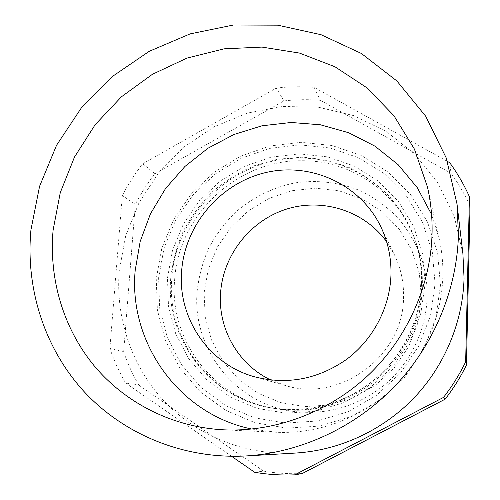 <?xml version="1.0" encoding="UTF-8"?>
<svg xmlns="http://www.w3.org/2000/svg" width="500" height="500" viewBox="0 0 500 500"><rect width="100%" height="100%" fill="white"/><g stroke="black" fill="none" stroke-linecap="round" stroke-linejoin="round"><path stroke-width="0.38" stroke-dasharray="2.5 1.88" d="M299.775 144.85L329.9 147.975L358.631 157.756L384.525 173.863L406.213 195.65L422.475 222.138L432.319 252.044L435.081 283.831L430.481 315.794L418.681 346.169L400.275 373.244L376.275 395.5L348.038 411.712L317.156 421.031L285.363 423.05L254.369 417.788L225.794 405.681L201.038 387.512L181.25 364.338L167.281 337.413L159.656 308.1L158.613 277.831L164.075 248L175.731 219.956L193 194.944L215.094 174.075L241.044 158.306L269.694 148.387L299.775 144.85M288.637 409.963C356.2 415.163 422 354.387 422.319 285.594C422.738 270.275 420.487 255.506 415.575 241.294C399.094 192.55 350.9 159.969 301.444 160.744C236.781 160.006 178.175 215.538 174.619 280.113C169.163 339.963 213.525 399.6 275.5 408.6L288.637 409.963M204.125 292.775L208.287 269.194L217.394 247.013L231.006 227.244L248.475 210.8L269.019 198.438L291.7 190.763L315.481 188.175L339.25 190.875L361.85 198.812L382.156 211.7L399.094 228.981L411.737 249.862L419.35 273.325L421.438 298.163L417.819 323.062L408.619 346.675L394.319 367.706L375.675 385L353.719 397.631L329.669 404.938L304.831 406.587L280.525 402.575L258.012 393.2L238.406 379.05L222.631 360.913L211.4 339.769L205.156 316.681L204.125 292.775M427.1 297.469C427.475 283.281 425.381 269.594 420.825 256.4C415.056 241.994 407.25 228.931 397.4 217.206C386.556 206.475 374.375 197.725 360.85 190.95C339.55 182.319 317.55 179.644 294.85 182.919C272.725 187.438 252.219 197.65 235.181 212.544C224.525 223.238 215.637 235.244 208.525 248.556C202.556 262.413 198.738 276.831 197.075 291.806C192.225 347.463 233.787 402.775 291.294 411.112C325.425 415.744 356.413 407.081 384.256 385.125C410.119 363.456 426.05 330.675 427.1 297.469M462.894 253.538L454.263 216.556L437.9 182.913L414.8 154.131L386.238 131.419L353.663 115.625L318.625 107.25L282.7 106.45L247.4 113.088L214.163 126.75L184.3 146.788L158.969 172.344L139.169 202.387L125.712 235.731L119.2 271.069C115.544 318.056 131.488 366.119 164.069 401.081C196.838 435.794 245.606 455.794 295.875 453.031M251.887 429.069L276.688 432.281C317.838 434.094 360.331 418.512 391.669 389.4C422.844 360.112 441.613 318.394 442.837 276.562C443.169 263.55 441.925 250.8 439.094 238.3L431.569 214.45M270.869 380.037L285.231 385.462C339.619 402.944 403.481 356.156 403.531 297.719C403.95 282.581 400.944 268.325 394.506 254.944L386.637 241.756M470.031 206.156C464.806 194.456 458.469 183.5 451.019 173.281L449.663 162.65M254.688 472.287L263.581 471.119C276.275 473.275 289.15 474.087 302.2 473.556M263.581 471.119L138.894 385.181L125.588 383C119.175 371.981 113.944 360.469 109.887 348.444L122.312 195.512C128.138 184.294 134.944 173.706 142.738 163.75L276.331 88.088C288.888 86.6 301.488 86.35 314.119 87.338L447.419 161.4M109.887 348.444L123.65 351.875C127.6 363.462 132.681 374.569 138.894 385.181M123.65 351.875L135.3 204.331L122.312 195.512M142.738 163.75L154.975 173.688C147.463 183.287 140.9 193.506 135.3 204.331M154.975 173.688L283.906 100.919L276.331 88.088M314.119 87.338L320.375 100.3C308.188 99.312 296.031 99.519 283.906 100.919M320.375 100.3L451.019 173.281M231.575 456.306L125.588 383M171.794 278.644C175.419 213.5 234.537 157.469 299.762 158.175C349.656 157.363 398.281 190.2 414.913 239.387C419.869 253.725 422.137 268.631 421.712 284.094C421.394 353.531 354.944 414.906 286.762 409.663L273.506 408.281C210.969 399.2 166.262 339.019 171.794 278.644M421.488 283.538C421.912 268.019 419.637 253.062 414.663 238.675C408.375 222.963 399.856 208.744 389.113 196.012C377.287 184.369 364.006 174.894 349.269 167.594C333.963 161.663 318.125 158.206 301.769 157.231L277.425 159.219L253.875 165.844C238.825 172.431 225.025 181.056 212.488 191.725C200.869 203.4 191.169 216.488 183.388 230.987C176.838 246.088 172.625 261.788 170.744 278.094C165.181 338.669 210.019 399.05 272.762 408.162C307.95 413.681 345.962 403.244 374.45 379.606C402.806 355.825 420.306 319.862 421.488 283.538M285.875 413.175L315.456 411.244L344.162 402.531L370.4 387.438L392.706 366.737L409.825 341.569L420.825 313.337L425.144 283.612L422.625 254.037L413.525 226.181L398.444 201.475L378.294 181.125L354.188 166.044L327.413 156.856L299.306 153.881L271.219 157.131L244.444 166.363L220.194 181.081L199.537 200.569L183.412 223.944L172.544 250.15L167.469 278.019L168.494 306.281L175.662 333.625L188.756 358.706L207.256 380.269L230.369 397.137L257.013 408.344L285.875 413.175M286.769 428.137L319.456 426.094L351.181 416.556L380.163 399.944L404.787 377.131L423.663 349.369L435.763 318.206L440.469 285.375L437.612 252.7L427.456 221.925L410.694 194.638L388.325 172.181L361.613 155.581L331.994 145.506L300.95 142.3L270.05 145.95L240.637 156.15L214.031 172.35L191.388 193.781L173.713 219.456L161.806 248.25L156.25 278.881L157.387 309.975L165.281 340.087L179.7 367.762L200.087 391.581L225.562 410.256L254.944 422.706L286.769 428.137M276.688 432.281L224.056 429.844M285.231 385.462L254.769 376.863M420.825 256.4L415.575 241.294M291.294 411.112L275.5 408.6M394.506 254.944L380.688 226.462M439.094 238.3L427.444 186.919M414.913 239.387L414.663 238.675M273.506 408.281L272.762 408.162"/><path stroke-width="0.75" d="M246.044 455.95L295.875 453.031C339.288 450.381 382.294 430.656 413.562 398.381C444.637 365.931 462.919 321.981 464.056 278.1L462.894 253.538L457.006 203.969L446.188 157.863L425.706 116.237L396.881 80.962L361.369 53.463L321.019 34.7L277.762 25.181L233.519 25L190.113 33.894L149.262 51.3L112.506 76.388L81.219 108.106L56.575 145.219L39.569 186.331L30.938 229.875C25.544 287.775 43.925 347.219 83.356 390.812C123.012 434.075 183.15 459.394 246.044 455.95C300.344 452.644 354.712 427.656 394.338 386.706C433.738 345.544 456.962 289.844 458.444 234.75L457.006 203.969M53.1 230.125C48.788 278.506 63.087 327.925 94.019 365.6C125.181 403 172.562 427.256 224.056 429.844C275.012 432.094 328.194 412.519 367.562 375.869C406.744 339.019 430.412 286.569 432.031 234.45C432.475 218.238 430.944 202.394 427.444 186.919L414.425 149.113L393.888 115.638L366.962 87.856L335 66.781L299.5 53.081L262.006 47.094L224.037 48.837L187.062 58.062L152.444 74.281L121.431 96.794L95.131 124.731L74.481 157.062L60.275 192.625L53.1 230.125M431.569 214.45L417.306 187.719L398.144 164.688L374.95 146.163L348.688 132.738L320.406 124.787L291.169 122.481L262.031 125.781L233.994 134.481L208 148.212L184.925 166.462L165.519 188.594L150.431 213.863L140.194 241.425L135.194 270.363C128.325 341.712 178.175 414.081 251.887 429.069M181.612 271.294C177.644 317.869 208.562 364.369 254.769 376.863C287.262 385.106 317.825 379.306 346.469 359.462C372.938 339.794 389.744 307.919 390.95 275.519C391.469 258.113 388.044 241.762 380.688 226.462C359.981 183.819 310.2 161.744 265.181 172.694C220.081 183.463 184.856 225.031 181.612 271.294M386.637 241.756C364.119 210.55 322.225 197.625 286.112 209.244C249.963 220.819 222.994 255.319 220.562 293.181C217.956 328.75 238.113 364.619 270.869 380.037M465.656 361.881L469.425 196.725L470.031 206.156L466.431 365.044L465.656 361.881C459.506 374.469 452.119 386.312 443.494 397.419L294.794 474.831C281.238 475.387 267.869 474.538 254.688 472.287L231.575 456.306M443.494 397.419L445.15 399.175C453.425 388.512 460.525 377.137 466.431 365.044M445.15 399.175L302.2 473.556L294.794 474.831M469.425 196.725C463.988 184.594 457.4 173.231 449.663 162.65L447.419 161.4"/></g></svg>
